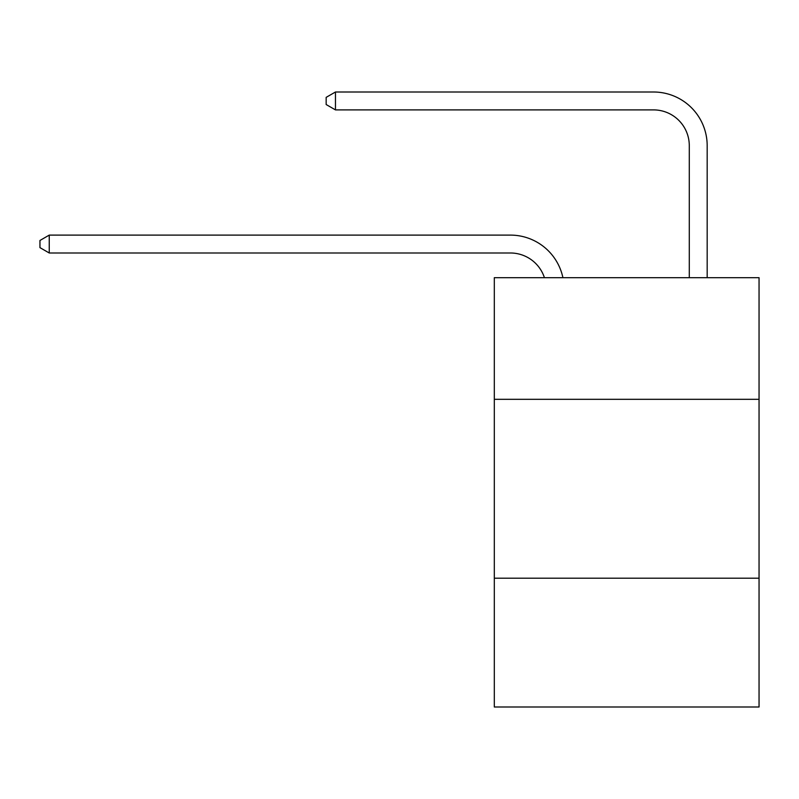 <?xml version="1.0" encoding="UTF-8"?>
<svg xmlns="http://www.w3.org/2000/svg" width="799" height="799" viewBox="0 0 799 799"><rect width="100%" height="100%" fill="white"/><g stroke="black" fill="none" stroke-linecap="round" stroke-linejoin="round"><path stroke-width="1.2" d="M759.05 399.32L759.05 277.682L494.311 277.682L494.311 399.32L759.05 399.32L759.05 706.995L494.311 706.995L494.311 399.32M759.05 578.206L494.311 578.206M510.401 252.993A35.775 35.775 -48.1 0 1 544.419 277.682A35.775 35.775 -36.6 0 0 510.401 252.993L49.248 252.993L39.95 247.63L39.95 240.479L49.248 235.106L510.401 235.106A53.663 53.663 131.9 0 1 562.915 277.682M689.287 277.682L689.287 145.668A35.775 35.775 90.8 0 0 653.512 109.892L335.46 109.892L326.162 104.529L326.162 97.368L335.46 92.005L653.512 92.005A53.663 53.663 54 0 1 707.175 145.668L707.175 277.682M689.287 145.668A35.775 35.775 -126 0 0 653.512 109.892A35.775 35.775 -126 0 1 689.287 145.668A35.775 35.775 -126 0 0 653.512 109.892A35.775 35.775 -126 0 1 689.287 145.668A35.775 35.775 -126 0 0 653.512 109.892A35.775 35.775 -126 0 1 689.287 145.668A35.775 35.775 -126 0 0 653.512 109.892A35.775 35.775 -126 0 1 689.287 145.668A35.775 35.775 -126 0 0 653.512 109.892A35.775 35.775 -126 0 1 689.287 145.668A35.775 35.775 -126 0 0 653.512 109.892A35.775 35.775 -126 0 1 689.287 145.668A35.775 35.775 -126 0 0 653.512 109.892A35.775 35.775 -126 0 1 689.287 145.668A35.775 35.775 -126 0 0 653.512 109.892A35.775 35.775 -126 0 1 689.287 145.668A35.775 35.775 -126 0 0 653.512 109.892A35.775 35.775 -126 0 1 689.287 145.668A35.775 35.775 -126 0 0 653.512 109.892A35.775 35.775 -126 0 1 689.287 145.668A35.775 35.775 -126 0 0 653.512 109.892A35.775 35.775 -126 0 1 689.287 145.668A35.775 35.775 -126 0 0 653.512 109.892A35.775 35.775 -126 0 1 689.287 145.668A35.775 35.775 -126 0 0 653.512 109.892A35.775 35.775 -126 0 1 689.287 145.668A35.775 35.775 -126 0 0 653.512 109.892A35.775 35.775 -126 0 1 689.287 145.668A35.775 35.775 -126 0 0 653.512 109.892A35.775 35.775 -126 0 1 689.287 145.668A35.775 35.775 -126 0 0 653.512 109.892A35.775 35.775 -126 0 1 689.287 145.668A35.775 35.775 -126 0 0 653.512 109.892A35.775 35.775 -126 0 1 689.287 145.668A35.775 35.775 -126 0 0 653.512 109.892A35.775 35.775 -126 0 1 689.287 145.668A35.775 35.775 -126 0 0 653.512 109.892A35.775 35.775 -126 0 1 689.287 145.668A35.775 35.775 -126 0 0 653.512 109.892A35.775 35.775 -126 0 1 689.287 145.668A35.775 35.775 -126 0 0 653.512 109.892A35.775 35.775 -126 0 1 689.287 145.668A35.775 35.775 -126 0 0 653.512 109.892A35.775 35.775 -126 0 1 689.287 145.668A35.775 35.775 -126 0 0 653.512 109.892A35.775 35.775 -126 0 1 689.287 145.668A35.775 35.775 -126 0 0 653.512 109.892A35.775 35.775 -126 0 1 689.287 145.668A35.775 35.775 -126 0 0 653.512 109.892A35.775 35.775 -126 0 1 689.287 145.668A35.775 35.775 -126 0 0 653.512 109.892A35.775 35.775 -126 0 1 689.287 145.668A35.775 35.775 -126 0 0 653.512 109.892M49.248 235.106L49.248 252.993M335.46 92.005L335.46 109.892"/></g></svg>

